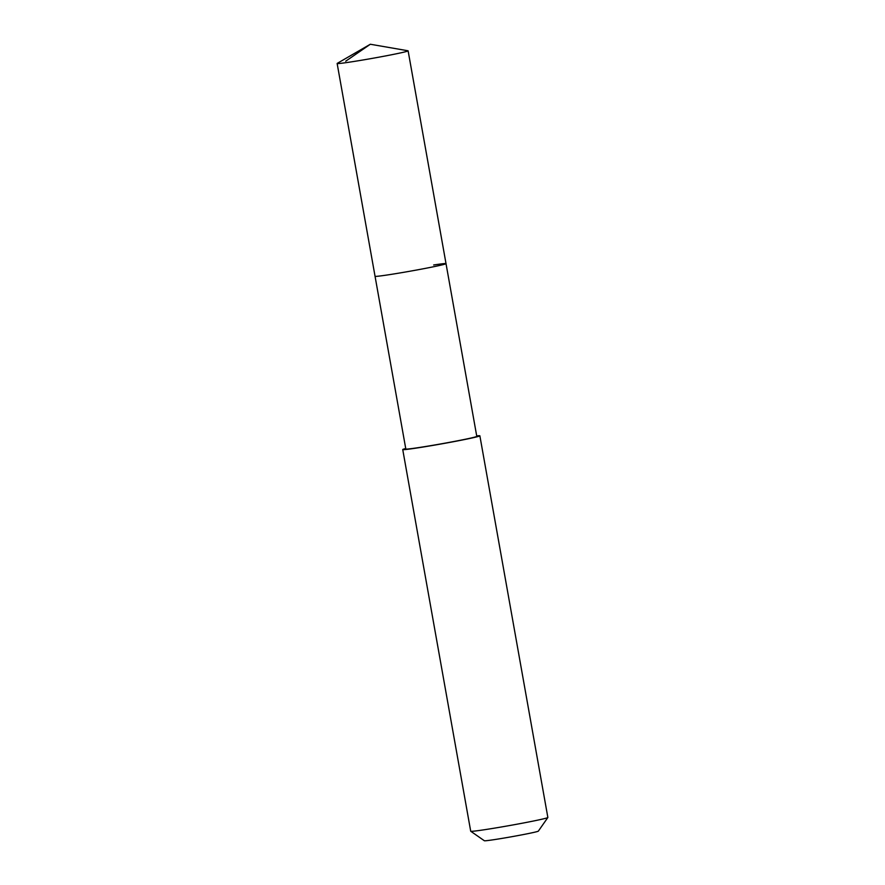 <?xml version="1.0" encoding="UTF-8"?>
<svg xmlns="http://www.w3.org/2000/svg" width="885" height="885" viewBox="0 0 885 885"><rect width="100%" height="100%" fill="white"/><g stroke="black" fill="none" stroke-linecap="round" stroke-linejoin="round"><path stroke-width="1.33" d="M370.328 44.25L407.963 50.766A36.042 1.128 169.9 0 1 408.118 50.843A36.042 1.128 169.9 0 1 387.519 55.556A36.042 1.128 169.9 0 1 349.498 62.149A36.042 1.128 169.9 0 1 337.141 63.477A36.042 1.128 169.9 0 1 337.262 63.355L370.328 44.25L345.714 61.198M387.409 274.958A36.042 1.128 -10.1 0 0 425.431 268.365A36.042 1.128 -10.1 0 0 446.018 263.653A36.042 1.128 169.9 0 1 425.431 268.365A36.042 1.128 169.9 0 1 387.409 274.958A36.042 1.128 169.9 0 1 375.052 276.286A36.042 1.128 -10.1 0 0 387.409 274.958M337.141 63.477L405.817 449.005A36.042 1.128 -10.1 0 0 418.174 447.666A36.042 1.128 -10.1 0 0 456.195 441.073A36.042 1.128 -10.1 0 0 476.783 436.36L408.118 50.843M433.661 264.98A36.042 1.128 169.9 0 1 446.018 263.653M476.705 435.885A39.183 1.228 169.9 0 1 479.869 435.807A39.183 1.228 169.9 0 1 457.49 440.94A39.183 1.228 169.9 0 1 416.16 448.109A39.183 1.228 169.9 0 1 402.73 449.558A39.183 1.228 169.9 0 1 405.728 448.529M402.73 449.558L470.709 831.225A39.183 1.228 -10.1 0 0 470.743 831.258A39.183 1.228 -10.1 0 0 484.139 829.776A39.183 1.228 -10.1 0 0 524.927 822.707A39.183 1.228 -10.1 0 0 547.848 817.519A39.183 1.228 -10.1 0 0 547.859 817.475L479.869 435.807M470.743 831.258L484.36 840.75A27.424 0.863 -10.1 0 0 493.741 839.71A27.424 0.863 -10.1 0 0 522.294 834.765A27.424 0.863 -10.1 0 0 538.334 831.137L547.848 817.519"/></g></svg>
